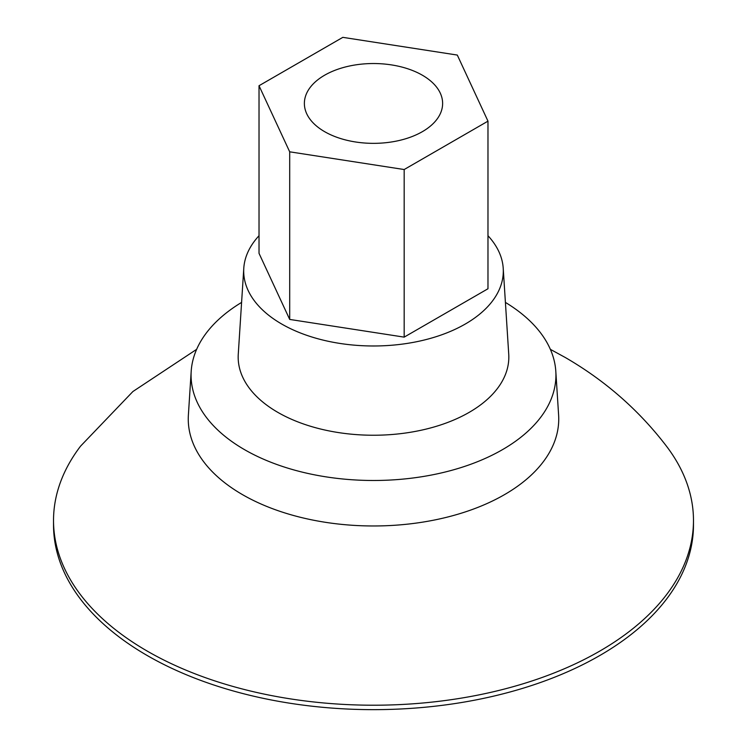 <?xml version="1.0" encoding="UTF-8"?>
<svg xmlns="http://www.w3.org/2000/svg" width="747" height="747" viewBox="0 0 747 747"><rect width="100%" height="100%" fill="white"/><g stroke="black" fill="none" stroke-linecap="round" stroke-linejoin="round"><path stroke-width="1.12" d="M487.978 235.716A129.801 74.943 180 0 1 503.217 268.266L508.735 354.218A135.328 78.127 180 0 1 373.5 435.24A135.328 78.127 180 0 1 238.265 354.218L243.783 268.266A129.801 74.943 180 0 1 259.022 235.716M503.217 268.266A129.801 74.943 180 0 1 373.5 345.982A129.801 74.943 180 0 1 243.783 268.266M487.978 288.753L404.174 337.13L289.696 319.427L259.022 253.336L259.022 85.728L342.826 37.35L457.304 55.063L487.978 121.154L487.978 288.753M487.978 121.154L404.174 169.532L404.174 337.13M404.174 169.532L289.696 151.818L259.022 85.728M422.382 75.223A69.126 39.908 180 0 1 442.626 103.441A69.126 39.908 180 0 1 373.5 143.349A69.126 39.908 180 0 1 304.374 103.441A69.126 39.908 180 0 1 347.047 66.567A69.126 39.908 180 0 1 422.382 75.223M289.696 151.818L289.696 319.427M666.399 446.09A319.977 184.742 180 0 1 693.477 520.472L693.477 524.908A319.977 184.742 180 0 1 373.5 709.65A319.977 184.742 180 0 1 53.523 524.908L53.523 520.472A319.977 184.742 180 0 1 80.583 446.127L132.91 391.521L196.638 349.344M693.477 520.472A319.977 184.742 180 0 1 373.5 705.215A319.977 184.742 180 0 1 53.523 520.472M505.411 302.414A182.427 105.327 180 0 1 555.805 371.268L558.616 415.061A185.247 106.952 180 0 1 373.5 525.972A185.247 106.952 180 0 1 188.384 415.061L191.195 371.268A182.427 105.327 180 0 1 241.589 302.414M555.805 371.268A182.427 105.327 180 0 1 373.5 480.489A182.427 105.327 180 0 1 191.195 371.268M666.427 446.127C638.872 410.122 605.117 380.559 565.18 357.44L550.362 349.344"/></g></svg>
